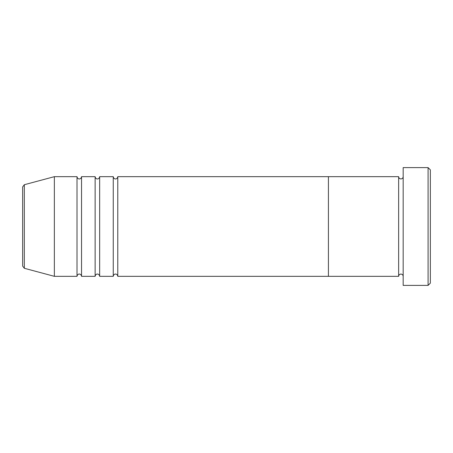 <?xml version="1.0" encoding="UTF-8"?>
<svg xmlns="http://www.w3.org/2000/svg" width="453" height="453" viewBox="0 0 453 453"><rect width="100%" height="100%" fill="white"/><g stroke="black" fill="none" stroke-linecap="round" stroke-linejoin="round"><path stroke-width="0.68" d="M428.085 167.61L430.35 169.875L430.35 283.125L428.085 285.39L428.085 167.61L403.17 167.61L403.17 285.39L428.085 285.39M398.64 176.67L398.64 276.33L328.425 276.33L328.425 226.5L328.425 276.33L117.78 276.33L117.78 176.67L328.425 176.67L328.425 226.5L328.425 176.67L398.64 176.67C398.776 178.046 399.529 178.799 400.905 178.935C402.281 178.799 403.034 178.046 403.17 176.67M113.25 176.67L113.25 276.33L99.66 276.33L99.66 176.67L113.25 176.67C113.658 179.065 115.64 179.02 115.515 178.935C115.39 179.02 117.372 179.065 117.78 176.67M95.13 176.67L95.13 276.33L81.54 276.33L81.54 176.67L95.13 176.67C95.538 179.065 97.52 179.02 97.395 178.935C97.27 179.02 99.252 179.065 99.66 176.67M77.01 176.67L77.01 276.33L54.36 276.33L54.36 176.67L77.01 176.67C77.418 179.065 79.4 179.02 79.275 178.935C79.15 179.02 81.132 179.065 81.54 176.67M22.65 266.098L22.65 186.902L24.326 184.716L24.326 268.284L22.65 266.098M403.17 276.33C403.034 274.954 402.281 274.201 400.905 274.065C399.529 274.201 398.776 274.954 398.64 276.33M24.326 268.284L54.36 276.33M24.326 184.716L54.36 176.67M77.01 276.33C77.418 273.935 79.4 273.98 79.275 274.065C79.15 273.98 81.132 273.935 81.54 276.33M95.13 276.33C95.538 273.935 97.52 273.98 97.395 274.065C97.27 273.98 99.252 273.935 99.66 276.33M113.25 276.33C113.658 273.935 115.64 273.98 115.515 274.065C115.39 273.98 117.372 273.935 117.78 276.33"/></g></svg>
